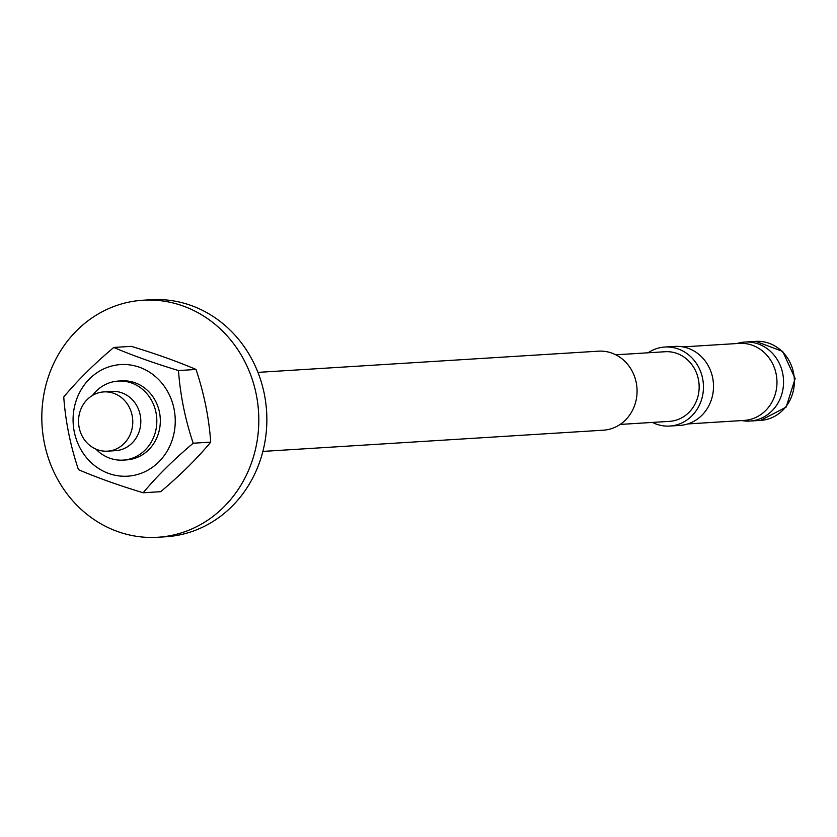 <?xml version="1.0" encoding="UTF-8"?>
<svg xmlns="http://www.w3.org/2000/svg" width="837" height="837" viewBox="0 0 837 837"><rect width="100%" height="100%" fill="white"/><g stroke="black" fill="none" stroke-linecap="round" stroke-linejoin="round"><path stroke-width="1.26" d="M82.476 436.663A29.693 27.119 -93.6 0 0 107.502 451.164A29.693 27.119 -93.6 0 0 132.717 419.85A29.693 27.119 -93.6 0 0 103.809 391.904A29.693 27.119 -93.6 0 0 82.476 436.663M620.133 424.432L669.454 421.367A34.882 31.858 -93.6 0 0 699.083 384.57A34.882 31.858 -93.6 0 0 665.122 351.728L615.791 354.804M741.77 420.572A39.58 36.148 -93.6 0 0 749.858 421.063A39.58 36.148 -93.6 0 0 783.474 379.307A39.58 36.148 -93.6 0 0 744.93 342.051A39.58 36.148 -93.6 0 0 736.978 343.536M95.868 449.092A39.58 36.148 -93.6 0 0 123.133 460.109A39.58 36.148 -93.6 0 0 156.749 418.354A39.58 36.148 -93.6 0 0 118.205 381.086A39.58 36.148 -93.6 0 0 92.52 395.399M107.502 451.164L115.548 450.662A29.693 27.119 -93.6 0 0 140.762 419.347A29.693 27.119 -93.6 0 0 111.855 391.402L103.809 391.904M262.87 451.405L603.362 430.187A39.58 36.148 -93.6 0 0 636.988 388.431A39.58 36.148 -93.6 0 0 598.445 351.174L257.953 372.381M652.4 422.423A39.58 36.148 -93.6 0 0 669.746 426.054A39.58 36.148 -93.6 0 0 703.373 384.298A39.58 36.148 -93.6 0 0 664.829 347.041A39.58 36.148 -93.6 0 0 648.068 352.795M669.746 426.054L679.811 425.426A39.58 36.148 -93.6 0 0 713.427 383.67A39.58 36.148 -93.6 0 0 674.884 346.413L664.829 347.041M682.961 346.895L739.322 343.39A38.596 35.248 86.4 0 1 771.84 362.233A38.596 35.248 86.4 0 1 744.114 420.425L687.763 423.94M143.169 492.773L160.704 491.685C180.52 474.966 197.197 458.456 210.725 442.135C208.968 417.715 204.071 393.495 196.025 369.462C177.601 361.563 156.027 353.863 131.304 346.351L113.769 347.449C132.194 355.348 153.778 363.049 178.49 370.561C180.248 394.98 185.144 419.201 193.19 443.223C173.374 459.942 156.697 476.452 143.169 492.773C118.446 485.272 96.872 477.561 78.448 469.662C70.402 445.64 65.495 421.419 63.748 397C77.276 380.678 93.953 364.158 113.769 347.449M196.025 369.462L178.49 370.561M210.725 442.135L193.19 443.223M135.228 475.081A55.912 51.067 -93.6 0 0 161.813 383.074A55.912 51.067 -93.6 0 0 75.435 402.984A55.912 51.067 -93.6 0 0 135.228 475.081M126.387 459.9A39.59 36.148 -93.6 0 0 159.469 412.243A39.59 36.148 -93.6 0 0 121.47 380.887M142.928 300.232L150.974 299.73A118.749 108.454 86.4 0 1 266.605 411.511A118.749 108.454 86.4 0 1 165.736 536.768L157.691 537.27A118.749 108.454 86.4 0 1 46.893 453.372A118.749 108.454 86.4 0 1 93.932 316.627A118.749 108.454 86.4 0 1 142.928 300.232A118.749 108.454 86.4 0 1 258.56 412.003A118.749 108.454 86.4 0 1 157.691 537.27M744.93 342.051L755.748 341.37A39.58 36.148 86.4 0 1 794.292 378.638A39.58 36.148 86.4 0 1 760.676 420.394L749.858 421.063M121.93 380.856L118.205 381.086M126.858 459.869L123.133 460.109M755.748 341.37L782.7 351.404L795.15 378.575L786.163 407.085L760.676 420.394"/></g></svg>
